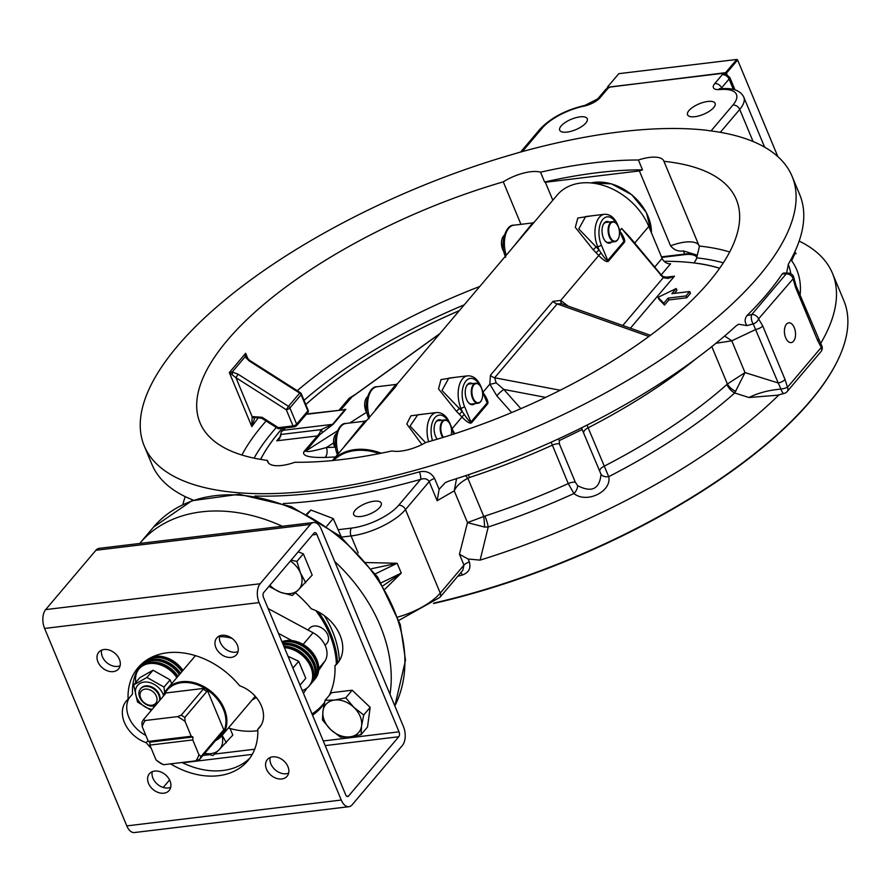 <?xml version="1.0" encoding="UTF-8"?>
<svg xmlns="http://www.w3.org/2000/svg" width="892" height="892" viewBox="0 0 892 892"><rect width="100%" height="100%" fill="white"/><g stroke="black" fill="none" stroke-linecap="round" stroke-linejoin="round"><path stroke-width="1.34" d="M341.435 537.207L333.207 518.542L310.907 510.057L306.725 513.859M333.207 518.542L326.829 526.068M310.907 510.057L307.383 514.216M137.056 670.717A150.982 112.202 -139.7 0 0 137.39 671.341M282.329 526.28A150.982 112.202 -139.7 0 0 139.888 543.239A150.982 112.202 -139.7 0 0 139.698 543.462M341.268 800.046L126.798 825.892L44.6 628.436L259.081 602.591L341.268 800.046A13.804 7.604 -96.9 0 0 348.895 806.702A13.804 7.604 -96.9 0 0 352.15 804.785L402.381 745.456A13.804 7.604 -96.9 0 0 403.452 726.612L389.994 694.299A150.982 112.202 -139.7 0 0 334.712 561.481L321.254 529.157A13.804 7.604 -96.9 0 0 313.638 522.5L99.157 548.357A13.804 7.604 83.1 0 0 95.901 550.275L310.383 524.418A13.804 7.604 -96.9 0 1 313.638 522.5M126.798 825.892A13.804 7.604 83.1 0 0 134.413 832.548L348.895 806.702M259.081 602.591A13.804 7.604 -96.9 0 1 260.141 583.747L45.659 609.604A13.804 7.604 83.1 0 0 44.6 628.436M45.659 609.604L95.901 550.275M163.225 787.446L169.58 779.954M183.674 763.296L184.276 762.582A3.59 1.985 83.1 0 0 184.544 762.203M398.757 736.736L348.516 796.065A3.59 1.985 -96.9 0 1 347.668 796.567A3.59 1.985 -96.9 0 1 345.683 794.828L263.497 597.372A3.59 1.985 -96.9 0 1 263.764 592.466L314.006 533.137A3.59 1.985 -96.9 0 1 314.854 532.635A3.59 1.985 -96.9 0 1 316.838 534.375L399.036 731.83A3.59 1.985 -96.9 0 1 398.757 736.736L325.19 745.601M140.334 665.22A71.973 53.487 -139.7 0 0 132.518 694.021L128.102 699.228A71.973 53.487 40.3 0 1 138.015 667.729A71.973 53.487 40.3 0 1 239.669 685.781A28.756 21.375 40.3 0 1 259.561 727.437A28.756 21.375 40.3 0 1 257.766 729.243L261.055 725.363M129.228 697.901A28.756 21.375 -139.7 0 0 145.842 735.421M182.024 762.504A71.973 53.487 -139.7 0 0 249.95 758.044M101.632 650.145A12.945 9.622 -139.7 0 0 102.346 656.646A12.945 9.622 -139.7 0 0 120.097 665.778M270.187 757.486A12.945 9.622 -139.7 0 0 270.9 763.987A12.945 9.622 -139.7 0 0 288.651 773.119M152.231 771.703A12.945 9.622 -139.7 0 0 152.945 778.203A12.945 9.622 -139.7 0 0 170.695 787.335M219.588 635.929A12.945 9.622 -139.7 0 0 220.302 642.43A12.945 9.622 -139.7 0 0 238.053 651.561M147.994 740.583L146.199 742.69A28.756 21.375 40.3 0 1 126.307 701.045A28.756 21.375 40.3 0 1 128.102 699.228M257.766 729.243A71.973 53.487 40.3 0 1 247.853 760.753A71.973 53.487 40.3 0 1 170.617 763.875M151.227 748.343A71.973 53.487 40.3 0 1 146.199 742.69M97.93 661.864A12.945 9.622 40.3 0 1 98.778 652.208A12.945 9.622 40.3 0 1 114.867 653.223A12.945 9.622 40.3 0 1 118.536 668.933A12.945 9.622 40.3 0 1 107.742 670.951A12.945 9.622 40.3 0 1 97.93 661.864M266.496 769.205A12.945 9.622 40.3 0 1 267.344 759.549A12.945 9.622 40.3 0 1 283.433 760.575A12.945 9.622 40.3 0 1 287.09 776.274A12.945 9.622 40.3 0 1 276.308 778.303A12.945 9.622 40.3 0 1 266.496 769.205M148.529 783.421A12.945 9.622 40.3 0 1 149.377 773.765A12.945 9.622 40.3 0 1 165.477 774.791A12.945 9.622 40.3 0 1 169.134 790.49A12.945 9.622 40.3 0 1 158.341 792.52A12.945 9.622 40.3 0 1 148.529 783.421M215.886 647.648A12.945 9.622 40.3 0 1 216.734 637.992A12.945 9.622 40.3 0 1 232.823 639.007A12.945 9.622 40.3 0 1 236.492 654.717A12.945 9.622 40.3 0 1 225.698 656.735A12.945 9.622 40.3 0 1 215.886 647.648M295.341 592.745A93.537 69.509 40.3 0 1 311.275 608.835A37.386 27.786 40.3 0 1 337.611 663.146A37.386 27.786 40.3 0 1 334.968 665.755A93.537 69.509 40.3 0 1 329.282 695.37M324.32 703.643A93.537 69.509 40.3 0 1 322.079 706.475A93.537 69.509 40.3 0 1 312.557 715.228M230.047 728.474L232.812 735.108L218.808 750.094A21.564 16.034 -139.7 0 0 221.974 735.566M222.141 735.376L226.367 742.713M204.725 753.35A21.564 16.034 -139.7 0 0 218.808 750.094L212.92 755.502L204.602 753.495M298.173 551.847L303.336 553.809L312.189 575.084L298.196 590.069A21.564 16.034 -139.7 0 0 300.493 573.043A21.564 16.034 -139.7 0 0 290.402 561.012M269.919 585.208A21.564 16.034 -139.7 0 0 280.322 592.221L270.008 586.992L269.295 585.933M291.149 560.143L296.902 561.425L300.493 573.043L305.755 582.688M303.336 553.809L296.902 561.425M298.196 590.069L292.308 595.477L280.322 592.221A21.564 16.034 -139.7 0 0 298.196 590.069M334.968 665.755L339.384 660.548A37.386 27.786 -139.7 0 0 339.607 660.359M260.141 583.747L310.383 524.418M334.712 561.481L389.994 694.299M339.328 660.615A93.47 69.453 -139.7 0 0 332.56 631.48A93.47 69.453 -139.7 0 0 324.309 615.636M182.882 504.549A350.857 133.309 157.4 0 1 185.235 496.632M144.259 445.978A350.857 133.309 157.4 0 1 512.621 154.383L518.018 152.777A351.035 133.376 157.4 0 1 705.683 130.154L709.274 130.689A350.857 133.309 157.4 0 1 792.085 176.304A350.857 133.309 157.4 0 1 519.4 434.214A350.857 133.309 157.4 0 1 144.259 445.978L151.93 464.397A350.857 133.309 -22.6 0 0 193.43 500.189M355.094 510.335A14.919 5.664 157.4 0 1 369.712 502.084A14.919 5.664 157.4 0 1 381.241 503.121A14.919 5.664 157.4 0 1 369.645 514.082A14.919 5.664 157.4 0 1 353.689 514.584A14.919 5.664 157.4 0 1 355.094 510.335M283.366 503.534A356.61 135.495 -22.6 0 0 420.6 479.383C424.57 478.045 427.435 478.781 429.208 481.613L437.158 500.713L439.12 489.329L434.605 478.491C431.237 472.66 426.153 470.452 419.374 471.879A5.753 1.617 -105.7 0 1 420.6 479.383L398.679 505.273A37.386 14.205 157.4 0 1 351.537 528.097L339.038 529.603M484.579 527.072L488.236 526.982A11.507 2.152 71.9 0 0 484.947 516.055L467.475 522.612L484.579 527.072A11.507 1.048 85.1 0 0 483.709 516.301L467.887 478.313L469.538 477.476A11.507 2.13 71.8 0 0 468.3 474.767M457.752 576.299A350.857 133.309 -22.6 0 0 462.312 575.028C468.724 572.686 471.076 568.338 469.37 561.993L468.133 559.028L459.447 554.255L463.963 565.115L462.792 570.345L439.879 597.406A5.753 4.27 40.3 0 0 440.247 593.113A43.139 16.39 157.4 0 1 397.899 617.019M468.133 559.028L480.119 560.12L488.236 526.982A319.225 121.29 -22.6 0 0 573.946 493.521C586.434 503.891 611.979 491.615 608.723 476.685L587.014 425.116M456.559 478.636L454.24 490.823C456.448 485.962 460.997 481.78 467.887 478.313A11.507 3.445 54.4 0 0 465.356 475.759M551.167 442.198L568.249 483.587L573.946 493.521A7.192 3.758 -56.6 0 0 577.592 485.649L575.351 482.282L559.362 443.882L559.306 440.57A7.192 5.887 76.7 0 0 558.124 439.031M747.028 325.625C744.564 322.28 744.53 318.946 746.927 315.634A350.857 133.309 -22.6 0 0 782.273 273.889L786.164 273.922A5.753 3.936 -89.9 0 1 788.216 273.086A5.753 5.753 0 0 1 793.88 277.925L758.568 318.879A5.753 4.27 -139.7 0 0 751.755 314.542A5.753 2.275 -102.4 0 0 753.194 323.907L778.214 382.969A5.753 2.185 -22.6 0 0 785.038 379.524L762.749 325.959L758.568 318.879A5.753 3.691 139.7 0 1 753.194 323.907L747.028 325.625L738.565 324.231L736.045 325.948A350.857 133.309 -22.6 0 1 448.988 481.033L445.219 482.672L439.12 489.329M779.084 394.766A350.857 133.309 157.4 0 1 480.119 560.12M777.478 395.212L749.012 397.52L734.685 392.993L745.021 372.6L727.381 384.006A11.507 6.378 -141.5 0 0 735.733 391.443M711.816 346.609L727.381 384.006L726.947 384.474A11.507 7.158 -131.6 0 0 734.685 392.993A319.225 121.29 -22.6 0 1 608.723 476.685A7.192 4.46 -5 0 1 601.03 474.31C599.547 489.128 591.731 492.908 577.592 485.649M715.942 343.286L731.786 340.811L724.661 336.016M581.785 427.725A7.192 6.757 -137.2 0 0 582.142 429.52L601.03 474.31M559.306 440.57L582.142 429.52M462.312 575.028A5.753 1.617 74.3 0 0 460.896 572.575M385.11 589.01L401.255 573.11L383.159 585.676M371.596 568.695L397.163 563.287L365.452 562.518M762.749 325.959A5.753 2.185 157.4 0 1 755.914 329.404L731.786 340.811L745.021 372.6L778.214 382.969L780.979 389.09C768.726 390.15 758.066 392.959 749.012 397.52M734.93 89.757L729.89 77.637L725.553 73.713L721.104 73.534A2.877 1.093 157.4 0 1 722.241 74.716L714.748 83.569A14.383 5.464 -22.6 0 0 719.788 89.546A37.386 14.205 157.4 0 1 732.912 105.078L711.036 130.912M522.355 151.573L542.258 128.058A37.386 14.205 157.4 0 1 584.015 106.126A14.383 5.464 -22.6 0 0 600.082 97.685L607.853 88.509A2.877 1.093 157.4 0 1 611.477 86.747L721.104 73.534M585.843 122.996A14.919 5.664 157.4 0 1 571.237 131.247A14.919 5.664 157.4 0 1 559.708 130.221A14.919 5.664 157.4 0 1 561.124 125.973A14.919 5.664 157.4 0 1 575.73 117.722A14.919 5.664 157.4 0 1 587.259 118.748A14.919 5.664 157.4 0 1 585.843 122.996M688.97 110.563A14.919 5.664 157.4 0 1 703.587 102.312A14.919 5.664 157.4 0 1 715.105 103.338A14.919 5.664 157.4 0 1 703.509 114.31A14.919 5.664 157.4 0 1 687.565 114.812A14.919 5.664 157.4 0 1 688.97 110.563M790.412 260.564L791.639 260.665L795.341 252.793M799.154 241.085A350.857 133.309 157.4 0 1 832.47 273.32A350.857 133.309 157.4 0 1 820.573 343.632M786.588 273.075L788.383 264.144A350.857 133.309 -22.6 0 0 799.756 194.724L792.085 176.304M794.883 253.094L796.065 253.741L795.106 252.302L794.081 253.406M790.725 259.996A7.192 4.415 -94.8 0 0 791.639 260.665A319.225 121.29 -22.6 0 1 800.079 295.341M777.445 395.223L784.101 393.45A5.753 2.007 -103.8 0 1 780.979 389.09A5.753 0.859 -12.6 0 0 787.491 387.295L785.038 379.524M785.674 337.789A9.946 5.475 -96.9 0 1 788.784 322.837A9.946 5.475 -96.9 0 1 795.419 332.058A9.946 5.475 -96.9 0 1 791.171 342.584A9.946 5.475 -96.9 0 1 785.674 337.789M788.216 273.086L783.655 273.03L782.273 273.889M817.786 340.844L821.298 347.378A5.753 3.323 -34.7 0 0 821.253 344.68L796.043 285.641A5.753 2.185 157.4 0 1 795.497 287.28L817.786 340.844A5.753 2.185 -22.6 0 0 818.332 339.205M611.477 86.747L607.597 87.929M607.853 88.509A5.753 4.27 40.3 0 0 605.512 89.702L607.452 87.985M663.938 161.307A28.756 10.927 -22.6 0 0 663.838 161.028A28.756 10.927 -22.6 0 0 638.404 160.014A290.469 110.363 -22.6 0 0 540.53 172.189A28.756 10.927 -22.6 0 0 503.278 181.856A290.469 110.363 -22.6 0 0 200.009 422.763A290.469 110.363 -22.6 0 0 267.422 460.395A28.756 10.927 -22.6 0 0 267.745 461.833A28.756 10.927 -22.6 0 0 294.918 462.246A290.469 110.363 -22.6 0 0 392.056 450.928A28.756 10.927 -22.6 0 0 425.852 442.477A290.469 110.363 -22.6 0 0 736.335 199.518A290.469 110.363 -22.6 0 0 663.938 161.307L699.395 246.538L696.685 257.877A25.879 9.834 157.4 0 1 693.842 262.872A272.863 103.673 157.4 0 1 719.643 268.258M540.53 172.189L544.622 182.013A290.469 110.363 157.4 0 1 642.496 169.837L638.404 160.014M544.622 182.013A28.756 10.927 157.4 0 1 545.346 182.269L639.397 170.93A28.756 10.927 157.4 0 1 642.496 169.837M520.961 224.349L503.278 181.856M267.422 460.395L268.537 463.071M238.131 374.25L232.221 371.997L229.333 372.566L245.657 353.277L245.066 356.811L249.325 361.037L299.679 393.104L288.484 406.317L238.131 374.25L235.923 377.662L286.287 409.729L293.011 425.908L278.382 427.669L262.103 417.3L252.124 416.586L251.823 426.599L254.833 417.59M258.847 417.01L251.823 426.599L229.333 372.566L235.923 377.662L252.124 416.586A2.877 1.884 55.3 0 0 255.012 417.478L254.164 418.381M552.817 200.232L545.346 182.269M246.616 357.358L246.649 357.413A2.877 1.594 152.2 0 0 245.066 356.811L232.221 371.997A2.877 1.059 96.2 0 1 232.21 374.696M255.012 417.478L261.802 418.259L278.059 428.606A2.486 0.948 -22.6 0 0 279.062 428.695L293.691 426.933A2.486 0.948 -22.6 0 0 296.835 425.417L308.03 412.193A2.877 2.141 40.3 0 0 307.84 410.933L296.646 424.146L289.911 407.978L301.106 394.755L307.84 410.933A2.877 1.093 -22.6 0 0 308.108 410.119L301.373 393.941A2.877 1.093 157.4 0 1 301.106 394.755A2.877 2.141 40.3 0 0 299.679 393.104L300.269 392.625L249.905 360.546L246.649 357.413A2.877 1.594 152.2 0 1 246.716 357.569L245.657 353.277L248.11 359.186M249.905 360.546L249.325 361.037M261.802 418.259L262.103 417.3M308.03 412.193A2.486 0.948 -22.6 0 0 308.286 411.725A2.877 2.877 0 0 0 308.108 410.119M639.397 170.93L670.572 245.835C674.04 250.016 678.31 251.711 683.361 250.908L696.373 254.911L696.652 256.082M260.62 459.38A272.762 103.639 157.4 0 1 272.484 440.559L272.417 440.648A272.885 103.684 157.4 0 0 260.598 459.369A272.863 103.673 157.4 0 1 282.273 428.316M305.789 404.544A272.863 103.673 157.4 0 1 459.347 310.617M337.455 662.823A93.47 69.453 -139.7 0 0 330.698 633.677A93.47 69.453 -139.7 0 0 318.466 611.945M312.1 714.135A93.47 69.453 -139.7 0 0 323.896 704.201M315.846 610.641A92.946 69.074 40.3 0 1 329.639 634.468A92.946 69.074 40.3 0 1 336.384 664.083M324.554 702.595A92.946 69.074 40.3 0 1 312.01 713.923M308.008 630.042L309.379 628.414A11.507 8.552 40.3 0 1 323.685 629.328A11.507 8.552 40.3 0 1 326.94 643.288L325.134 645.418M832.47 273.32L843.865 300.704A350.857 133.309 157.4 0 1 836.317 363.155A350.857 133.309 157.4 0 1 826.293 379.992A350.857 133.309 157.4 0 1 434.125 603.014M433.501 603.527A350.132 133.042 -22.6 0 0 835.927 363.914A350.132 133.042 -22.6 0 0 836.127 363.535M697.945 263.486A272.885 103.684 157.4 0 1 698.001 263.497A272.885 103.684 157.4 0 1 719.621 268.302A272.762 103.639 157.4 0 0 697.89 263.475L698.001 263.497M272.484 440.559A272.762 103.639 157.4 0 1 282.351 428.305M305.811 404.589A272.762 103.639 157.4 0 1 459.302 310.672M333.552 460.462A56.798 42.214 40.3 0 1 379.334 453.593M466.271 386.504A10.213 5.62 -96.9 0 1 467.107 385.244A10.213 5.62 -96.9 0 1 469.515 383.816A10.213 5.62 -96.9 0 1 470.463 383.85M472.872 403.842A10.213 5.62 -96.9 0 1 471.957 404.098A10.213 5.62 -96.9 0 1 468.166 402.259M472.459 383.616A10.927 6.021 83.1 0 0 467.453 384.552A10.927 6.021 83.1 0 0 466.404 386.214A10.927 6.021 83.1 0 0 468.378 402.515A10.927 6.021 83.1 0 0 474.867 403.597M480.911 387.095A2.877 1.093 -22.6 0 0 480.966 386.593L487.143 402.894L470.976 421.983C470.162 422.34 467.943 419.864 464.319 414.568L462.234 411.468A60.388 44.879 -139.7 0 0 459.302 408.447L441.986 390.473L448.854 378.097L467.642 375.833A21.564 11.875 83.1 0 0 460.896 408.257L462.234 411.468L459.268 414.234L461.956 417.055C466.851 421.983 470.039 423.912 471.511 422.853L487.679 403.764C488.526 402.314 487.322 399.07 484.066 394.03M455.834 377.249L441.005 379.579L438.518 388.901L456.481 411.368L459.302 408.447L460.896 408.257A2.877 1.093 157.4 0 0 464.531 406.496A18.699 10.291 -96.9 0 1 465.434 381.676A18.699 10.291 -96.9 0 1 479.718 385.344M425.506 442.677L410.075 426.064L417.768 414.802L436.556 412.539A21.564 11.875 83.1 0 0 428.651 441.696M424.737 413.966L410.889 415.817L406.797 424.023L421.938 444.562M562.094 303.938A7.192 3.836 115.1 0 1 560.711 300.426L552.984 301.362L490.433 375.231L489.831 384.129L496.855 395.881A7.192 1.36 138.4 0 1 503.802 389.436L496.108 382.757L494.636 377.762L557.188 303.904L561.704 303.804L650.446 335.314M483.208 391.967L489.831 384.129A7.192 1.985 162.2 0 0 496.108 382.757M490.433 375.231A7.192 5.341 -139.7 0 0 494.636 377.762L560.209 390.25M648.885 336.474L557.188 303.904A7.192 5.341 40.3 0 1 552.984 301.362M617.699 225.553A2.877 1.093 -22.6 0 0 617.755 225.052L623.932 241.353L607.764 260.442C606.961 260.798 604.743 258.323 601.108 253.027L599.023 249.927A60.388 44.879 -139.7 0 0 596.09 246.906L578.774 228.921L585.643 216.555L604.442 214.292A21.564 11.875 83.1 0 0 597.696 246.716L599.023 249.927L596.068 252.692L598.744 255.513C603.65 260.442 606.828 262.371 608.299 261.311L624.467 242.223C625.314 240.773 624.11 237.528 620.854 232.489M592.622 215.708L577.826 218.027L575.307 227.349L593.269 249.827A57.523 42.749 40.3 0 1 596.068 252.692M608.299 261.311A2.877 2.141 40.3 0 1 607.764 260.442L601.319 244.954A2.877 1.093 157.4 0 1 597.696 246.716L596.09 246.906L593.269 249.827M397.475 383.694L557.232 195.013A57.523 42.749 40.3 0 1 605.189 186.027A57.523 42.749 40.3 0 1 648.796 226.445L634.725 243.059L621.646 228.464L663.224 277.735L668.197 278.416L674.463 276.185L668.967 277.635M622.783 325.491L663.224 277.735A2.877 1.148 -54 0 0 663.068 276.565L668.978 277.635M660.448 275.104L660.816 274.424L630.254 237.696L621.646 228.464L619.996 230.426M369.455 416.776A21.564 11.875 -96.9 0 1 377.093 386.738L395.881 384.474L375.521 409.606M381.252 453.203A57.523 42.749 -139.7 0 0 332.404 460.573L395.713 386.593L397.464 383.694L395.881 384.474M338.369 453.493A21.564 11.875 -96.9 0 1 346.007 423.455L364.795 421.191L344.435 446.323M335.593 447.148L326.338 447.561C312.59 451.341 305.844 452.434 306.101 450.828L319.76 434.694L333.407 424.046L345.84 409.361L344.312 409.428M340.8 409.852L352.251 396.661L439.957 333.519M333.641 442.911L326.338 447.561A7.192 4.605 -92.5 0 1 325.056 457.44L335.414 456.972M439.7 333.82L351.281 397.475A7.192 5.341 40.3 0 1 349.151 398.245L339.161 410.052M306.513 413.988L344.992 409.662L332.549 424.347L321.109 429.632L319.481 433.467L303.971 451.597A7.192 5.341 -139.7 0 0 306.101 450.828L337.388 430.881M280.846 435.987L276.743 440.815L317.24 435.943L319.76 434.694A2.877 0.825 -128.7 0 0 319.481 433.467M276.743 440.815L279.564 438.674L280.657 434.504L321.109 429.632A2.877 1.884 -124.3 0 1 321.733 433.244M333.407 424.046A2.877 2.141 -139.7 0 1 332.549 424.347L283.255 430.29L281.381 431.717L280.657 434.504M506.243 255.235A21.564 11.875 -96.9 0 1 513.881 225.197L532.68 222.933L512.309 248.076M609.247 222.075A10.927 6.021 83.1 0 0 604.241 223.011A10.927 6.021 83.1 0 0 603.204 224.672A10.927 6.021 83.1 0 0 605.166 240.974A10.927 6.021 83.1 0 0 611.656 242.055M603.059 224.962A10.213 5.62 -96.9 0 1 603.895 223.702A10.213 5.62 -96.9 0 1 606.304 222.275A10.213 5.62 -96.9 0 1 607.262 222.309M609.671 242.301A10.213 5.62 -96.9 0 1 608.745 242.557A10.213 5.62 -96.9 0 1 604.966 240.717M441.373 420.322A10.927 6.021 83.1 0 0 436.355 421.269A10.927 6.021 83.1 0 0 435.318 422.92A10.927 6.021 83.1 0 0 437.258 439.187M435.185 423.221A10.213 5.62 -96.9 0 1 436.021 421.949A10.213 5.62 -96.9 0 1 438.429 420.533A10.213 5.62 -96.9 0 1 439.377 420.567M648.796 226.445L662.087 258.368A7.192 5.341 -139.7 0 0 670.594 263.787L661.206 274.881M664.127 261.311A272.762 103.639 157.4 0 1 697.89 263.475M689.717 291.528L690.486 293.368L686.751 297.783L668.877 299.935L664.529 305.075L658.831 299.166L658.062 297.326L676.203 288.551L671.843 293.68L689.717 291.528L685.993 295.932L668.119 298.095L663.759 303.235L658.062 297.326M676.203 288.551L676.961 290.391L674.441 293.368M686.751 297.783L685.993 295.932M668.877 299.935L668.119 298.095M664.529 305.075L663.759 303.235M153.011 670.238L139.754 677.719L133.644 684.922L146.912 677.452L153.011 670.238L170.138 679.849L171.665 683.74M146.912 677.452L164.039 687.063L170.138 679.849M151.294 710.389L137.513 702.015L133.644 684.922M164.039 687.063L164.63 692.761M163.481 695.37A15.956 11.864 -139.7 0 0 146.02 681.99A15.956 11.864 -139.7 0 0 135.729 694.712A15.956 11.864 -139.7 0 0 152.197 709.33M160.002 700.108A11.507 8.552 -139.7 0 0 159.757 695.816A11.507 8.552 -139.7 0 0 151.027 686.628A11.507 8.552 -139.7 0 0 140.769 688.557A11.507 8.552 -139.7 0 1 141.003 688.267A11.507 8.552 -139.7 0 1 151.25 686.717A11.507 8.552 -139.7 0 1 159.757 695.816A11.507 8.552 -139.7 0 1 160.002 700.108M159.523 700.666A11.507 8.552 -139.7 0 0 153.023 688.434A11.507 8.552 -139.7 0 0 140.523 688.836A11.507 8.552 -139.7 0 0 139.33 696.161A11.507 8.552 -139.7 0 0 155.331 705.628M140.345 697.087A9.444 7.024 40.3 0 1 150.614 690.185A9.444 7.024 40.3 0 1 154.662 704.256A9.444 7.024 40.3 0 1 140.345 697.087M300.024 685.123L305.789 678.31L298.708 661.295L288.005 656.267M292.933 668.108L298.708 661.295M726.902 74.326L726.434 73.211L737.628 59.998L736.77 59.452L725.586 72.665L607.296 87.416M607.619 86.881L618.814 73.668L736.77 59.452M737.628 59.998L777.835 156.591M726.434 73.211L725.586 72.665M725.854 73.122L725.553 73.713M365.787 399.159A9.634 5.307 83.1 0 0 365.709 399.326A9.634 5.307 83.1 0 0 367.236 413.431M367.214 413.364A10.068 5.542 -96.9 0 1 365.876 398.98A10.068 5.542 -96.9 0 1 367.504 396.795M479.785 385.422A10.068 5.542 83.1 0 0 479.662 385.266A10.068 5.542 83.1 0 0 475.726 383.214A10.068 5.542 83.1 0 0 471.366 390.183A10.068 5.542 83.1 0 0 474.076 400.999A10.068 5.542 83.1 0 0 478.134 403.206A10.068 5.542 83.1 0 0 481.468 400.285A10.068 5.542 83.1 0 0 481.557 400.107M474.555 400.62A9.634 5.307 -96.9 0 1 472.604 387.228A9.634 5.307 -96.9 0 1 479.907 385.556A9.634 5.307 -96.9 0 1 481.635 399.939A9.634 5.307 -96.9 0 1 474.555 400.62M334.701 435.865A9.634 5.307 83.1 0 0 334.623 436.043A9.634 5.307 83.1 0 0 333.876 444.595A9.634 5.307 83.1 0 0 334.121 445.71L335.437 445.788M334.266 445.788A10.068 5.542 -96.9 0 1 333.998 444.629A10.068 5.542 -96.9 0 1 334.779 435.686A10.068 5.542 -96.9 0 1 336.418 433.501M448.698 422.128A10.068 5.542 83.1 0 0 448.576 421.983A10.068 5.542 83.1 0 0 444.64 419.931A10.068 5.542 83.1 0 0 440.525 431.795A10.068 5.542 83.1 0 0 442.833 437.504M443.458 437.314A9.634 5.307 -96.9 0 1 441.116 431.672A9.634 5.307 -96.9 0 1 442.722 421.715A9.634 5.307 -96.9 0 1 448.81 422.273A9.634 5.307 -96.9 0 1 451.162 434.895M502.586 237.618A9.634 5.307 83.1 0 0 502.497 237.785A9.634 5.307 83.1 0 0 504.025 251.89M504.013 251.834A10.068 5.542 -96.9 0 1 502.664 237.439A10.068 5.542 -96.9 0 1 504.303 235.254M616.573 223.881A10.068 5.542 83.1 0 0 616.45 223.725A10.068 5.542 83.1 0 0 612.525 221.673A10.068 5.542 83.1 0 0 608.166 228.642A10.068 5.542 83.1 0 0 610.864 239.457A10.068 5.542 83.1 0 0 614.934 241.665A10.068 5.542 83.1 0 0 618.256 238.744A10.068 5.542 83.1 0 0 618.346 238.565M611.343 239.078A9.634 5.307 -96.9 0 1 609.403 225.687A9.634 5.307 -96.9 0 1 616.695 224.026A9.634 5.307 -96.9 0 1 618.424 238.398A9.634 5.307 -96.9 0 1 611.343 239.078M268.146 608.556L313.047 632.751A21.564 16.034 40.3 0 1 324.878 661.173L318.622 670.561M306.959 688.1L303.447 693.363M257.81 730.659A71.895 53.431 40.3 0 1 228.397 727.995M303.124 690.252L302.533 691.155M278.471 633.376L291.84 640.567M256.294 697.477A38.111 28.321 40.3 0 1 252.224 699.852M219.443 636.732A38.111 28.321 40.3 0 1 232.043 638.382M215.418 740.706A35.948 26.715 -139.7 0 0 221.918 735.632A35.948 26.715 -139.7 0 0 211.75 692.014A35.948 26.715 -139.7 0 0 167.06 689.17A35.948 26.715 -139.7 0 0 163.125 696.418M164.106 695.269A35.234 26.18 40.3 0 1 164.24 694.946A35.234 26.18 40.3 0 1 164.685 693.987A35.234 26.18 40.3 0 1 165.176 693.051A35.234 26.18 40.3 0 1 204.781 688.278A35.234 26.18 40.3 0 1 205.974 689.014A35.234 26.18 40.3 0 1 207.134 689.772A35.234 26.18 40.3 0 1 224.126 730.593A35.234 26.18 40.3 0 1 223.68 731.552A35.234 26.18 40.3 0 1 223.19 732.488A35.234 26.18 40.3 0 1 216.399 739.557M165.176 693.051L165.366 693.764L165.176 693.051L204.781 688.278L203.198 689.204A34.509 25.645 40.3 0 1 205.037 690.319A34.509 25.645 40.3 0 1 206.821 691.512L184.822 717.491A34.509 25.645 -139.7 0 0 181.199 715.194L177.441 716.633L145.262 720.513L143.367 719.744A34.509 25.645 -139.7 0 0 141.917 722.665L142.207 726.679A32.357 24.039 40.3 0 1 145.262 720.513M181.199 715.194L203.198 689.204M165.366 693.764L143.367 719.744M206.821 691.512L207.134 689.772L224.126 730.593L223.045 730.503A34.509 25.645 40.3 0 1 222.376 731.997A34.509 25.645 40.3 0 1 221.595 733.414L223.19 732.488M142.207 726.679L148.34 741.419L191.234 736.246L192.928 736.993L192.761 739.936L149.867 745.099L156 759.839L158.152 761.645A34.509 25.645 -139.7 0 0 161.775 763.953L163.671 764.712L195.839 760.843L199.596 759.393A34.509 25.645 -139.7 0 0 201.046 756.483L223.045 730.503M221.595 733.414L199.596 759.393M191.234 736.246L185.101 721.517L184.822 717.491M177.441 716.633A32.357 24.039 40.3 0 1 185.101 721.517M192.928 736.993L150.034 742.155L148.34 741.419M149.867 745.099L150.034 742.155M163.671 764.712A32.357 24.039 40.3 0 1 156 759.839M201.046 756.483L198.905 754.665L192.761 739.936M198.905 754.665A32.357 24.039 40.3 0 1 195.839 760.843M325.101 700.298L331.545 692.694L352.184 690.207L370.169 707.378L367.515 727.047L361.07 734.651L349.92 736.881L340.432 737.138L330.609 729.533L322.447 719.967L322.949 711.114L325.101 700.298L334.589 700.042L345.739 697.812L353.901 707.389L363.724 714.994L361.572 725.809L361.07 734.651M370.169 707.378L363.724 714.994M352.184 690.207L345.739 697.812M334.589 700.042A21.564 16.034 -139.7 0 0 322.949 711.114A21.564 16.034 -139.7 0 0 330.609 729.533A21.564 16.034 -139.7 0 0 349.92 736.881A21.564 16.034 -139.7 0 0 361.572 725.809A21.564 16.034 -139.7 0 0 353.901 707.389A21.564 16.034 -139.7 0 0 334.589 700.042M309.379 685.714A25.522 18.966 -139.7 0 0 308.833 661.63A25.522 18.966 -139.7 0 0 284.135 646.956M309.937 685.056A25.522 18.966 -139.7 0 0 310.215 684.721A25.522 18.966 -139.7 0 0 308.966 660.348A25.522 18.966 -139.7 0 0 283.857 646.287M284.425 647.648A25.522 18.966 40.3 0 1 308.376 662.444A25.522 18.966 40.3 0 1 309.1 686.048A25.522 18.966 40.3 0 1 302.288 690.564M311.865 682.781A25.522 18.966 -139.7 0 0 314.263 664.54A25.522 18.966 -139.7 0 0 289.231 644.225A25.522 18.966 -139.7 0 0 282.998 644.236M312.423 682.112A25.522 18.966 -139.7 0 0 312.702 681.789A25.522 18.966 -139.7 0 0 314.82 663.882A25.522 18.966 -139.7 0 0 282.786 643.712M283.232 644.793A25.522 18.966 40.3 0 1 288.673 644.883A25.522 18.966 40.3 0 1 311.364 660.325A25.522 18.966 40.3 0 1 311.587 683.116A25.522 18.966 40.3 0 1 310.873 683.896M282.128 642.14A25.522 18.966 40.3 0 1 311.286 652.398A25.522 18.966 40.3 0 1 314.352 679.838M282.307 642.563A25.522 18.966 40.3 0 1 310.851 653.212A25.522 18.966 40.3 0 1 314.073 680.172A25.522 18.966 40.3 0 1 313.36 680.953M314.909 679.18A25.522 18.966 -139.7 0 0 315.188 678.857A25.522 18.966 -139.7 0 0 311.341 651.149A25.522 18.966 -139.7 0 0 281.972 641.749M177.43 676.928A25.522 18.966 -139.7 0 0 139.364 668.532M177.987 676.27A25.522 18.966 -139.7 0 0 140.189 667.539A25.522 18.966 -139.7 0 0 139.921 667.874M135.807 682.38A25.522 18.966 40.3 0 1 139.074 668.855A25.522 18.966 40.3 0 1 176.861 677.586M179.916 673.995A25.522 18.966 -139.7 0 0 141.85 665.599M180.474 673.326A25.522 18.966 -139.7 0 0 142.675 664.596A25.522 18.966 -139.7 0 0 142.408 664.93M140.903 666.759A25.522 18.966 40.3 0 1 141.56 665.923A25.522 18.966 40.3 0 1 179.359 674.653M144.337 662.656A25.522 18.966 40.3 0 1 175.992 664.049A25.522 18.966 40.3 0 1 177.374 665.254A25.522 18.966 40.3 0 1 182.403 671.052M143.389 663.815A25.522 18.966 40.3 0 1 144.047 662.979A25.522 18.966 40.3 0 1 176.817 665.911A25.522 18.966 40.3 0 1 181.845 671.709M182.96 670.394A25.522 18.966 -139.7 0 0 176.549 663.392A25.522 18.966 -139.7 0 0 151.651 657.259M146.946 659.902A25.522 18.966 -139.7 0 0 145.162 661.663A25.522 18.966 -139.7 0 0 144.894 661.998M139.888 543.239L153.569 527.094A150.982 112.202 40.3 0 1 348.382 545.324A150.982 112.202 40.3 0 1 394.833 705.918M346.732 796.277L348.516 796.065M252.258 754.387L184.276 762.582M202.93 755.468L209.163 754.71M214.526 754.063L254.688 749.224M323.261 740.962L399.036 731.83M316.838 534.375L312.523 534.899M351.537 528.097A5.753 3.167 83.1 0 0 351.091 535.947A43.139 16.39 -22.6 0 0 405.492 509.611A5.753 4.27 -139.7 0 0 398.679 505.273M469.37 561.993A5.753 2.185 -22.6 0 0 463.963 565.115L440.247 593.113L405.492 509.611L429.208 481.613A5.753 2.185 -22.6 0 1 434.605 478.491M437.158 500.713L454.24 490.834L467.475 522.612L459.447 554.255M469.538 477.476A313.471 119.104 -22.6 0 0 552.271 445.197A7.192 2.732 -22.6 0 1 559.362 443.882M575.351 482.282A7.192 2.732 -22.6 0 0 568.249 483.587A313.471 119.104 157.4 0 1 484.947 516.055M726.947 384.474A313.471 119.104 157.4 0 1 604.085 466.237A7.192 2.732 -22.6 0 0 599.792 470.441M583.803 432.051A7.192 2.732 -22.6 0 1 588.107 427.837A313.471 119.104 -22.6 0 0 696.016 358.762M419.374 471.879A350.857 133.309 157.4 0 1 254.856 496.019M375.387 573.835L397.163 563.287L401.255 573.11L381.352 582.744M341.402 537.118L351.091 535.947L358.171 552.94M732.912 105.078A5.753 4.27 40.3 0 1 739.724 109.415A43.139 16.39 -22.6 0 0 743.794 97.15C740.538 90.583 733.057 87.773 721.327 88.732L719.197 88.676L720.056 89.289M720.312 132.328L739.724 109.415L753.082 141.516M721.873 88.687L721.561 87.907L729.054 79.053L733.324 89.311M720.959 88.754A8.63 3.278 157.4 0 1 721.561 87.907A5.753 4.27 -139.7 0 0 714.748 83.569M722.241 74.716A5.753 4.27 -139.7 0 1 729.054 79.053A8.63 3.278 -22.6 0 0 729.89 77.637M520.616 152.053L539.916 129.251A5.753 4.27 40.3 0 1 542.258 128.058M539.916 129.251C550.743 117.856 565.74 109.906 584.896 105.401A5.753 2.408 78.3 0 0 584.015 106.126M584.896 105.401L597.729 98.878A5.753 4.27 40.3 0 1 600.082 97.685M719.788 89.546A5.753 3.401 -95.1 0 1 721.327 88.732M788.249 264.389A313.471 119.104 157.4 0 1 790.825 273.71M784.101 393.45A5.753 5.753 0 0 0 787.123 391.588A5.753 4.27 -139.7 0 0 787.491 387.295L821.298 347.378A5.753 4.27 40.3 0 1 820.919 351.671A5.753 5.753 0 0 0 821.253 344.68M795.497 287.28L792.966 278.259A5.753 4.27 40.3 0 0 786.164 273.922L751.755 314.542L746.927 315.634M479.818 286.455A290.469 110.363 -22.6 0 0 297.248 390.696M266.106 421.002A290.469 110.363 -22.6 0 0 241.922 455.02M289.911 407.978A2.877 2.141 -139.7 0 0 288.484 406.317L286.287 409.729A2.877 1.093 157.4 0 0 289.911 407.978M278.059 428.606L278.382 427.669A2.877 1.583 83.1 0 0 279.062 428.695M293.691 426.933A2.877 1.583 -96.9 0 1 293.011 425.908A2.877 1.093 -22.6 0 0 296.646 424.146A2.877 2.141 -139.7 0 1 296.835 425.417M729.689 251.99A290.469 110.363 -22.6 0 0 699.205 246.036M696.685 257.877A281.839 107.085 157.4 0 1 723.323 262.828M698.982 245.478A28.756 10.927 -22.6 0 0 670.572 245.835M254.097 458.142A281.839 107.085 157.4 0 1 276.319 427.513M304.027 400.307A281.839 107.085 157.4 0 1 464.241 304.841M696.685 256.238A25.879 9.834 -22.6 0 0 684.677 254.064L684.643 254.655A25.455 9.667 157.4 0 1 696.764 257.186M683.361 250.908L684.677 254.064L661.463 256.863M661.686 257.42L684.643 254.655M482.405 391.532L487.143 402.894A2.877 2.141 -139.7 0 0 487.679 403.764M471.511 422.853A2.877 2.141 -139.7 0 1 470.976 421.983L464.531 406.496M464.319 414.568A2.877 0.669 -43.9 0 0 461.956 417.055L452.11 428.673M456.481 411.368A57.523 42.749 40.3 0 1 459.268 414.234M496.855 395.881L511.662 412.583M454.797 433.724L452.969 430.747M449.824 423.812A2.877 1.093 -22.6 0 0 449.88 423.31L454.284 433.891M451.319 428.238L453.749 434.07M432.497 440.592A18.699 10.291 -96.9 0 1 434.973 417.601A18.699 10.291 -96.9 0 1 448.631 422.05M520.861 408.67L503.802 389.436L545.636 397.397M568.07 306.056L560.711 300.426L598.744 255.513A2.877 0.669 -43.9 0 1 601.108 253.027M624.467 242.223A2.877 2.141 40.3 0 1 623.932 241.353L619.204 229.991M601.319 244.954A18.699 10.291 -96.9 0 1 602.223 220.134A18.699 10.291 -96.9 0 1 616.517 223.803M630.41 328.2L674.463 276.185L664.707 277.356M366.512 412.305L349.742 423.009M355.685 394.186L349.151 398.245M303.971 451.597C301.864 455.823 308.888 457.774 325.056 457.44M283.255 430.29L285.228 427.959M306.212 414.334L344.992 409.662A2.877 2.141 40.3 0 0 345.84 409.361M662.087 258.368L654.706 267.087M591.006 182.949A45.291 33.662 40.3 0 1 651.416 232.745M324.878 661.173L318.723 668.431M313.047 632.751L303.135 644.459M153.569 527.094L191.891 500.735L239.134 494.257L291.316 506.611L340.153 536.148L377.65 577.079L400.285 624.556L405.492 660.169L394.866 705.996M398.992 620.297L439.879 597.406M764.611 147.135L743.794 97.15M605.512 89.702L597.729 98.878M795.106 252.302L794.872 251.734M787.123 391.588L820.919 351.671M793.88 277.925L796.043 285.641M301.373 393.941A2.877 2.877 0 0 0 300.269 392.625M835.927 363.914L836.317 363.155M480.966 386.593C477.766 379.212 473.329 375.621 467.642 375.833M449.88 423.31C446.68 415.917 442.242 412.338 436.556 412.539M562.283 304.038L561.704 303.804M617.755 225.052C614.555 217.67 610.117 214.08 604.442 214.292M663.068 276.565L660.816 274.424M368.931 418.805C362.297 405.325 369.221 385.723 377.093 386.738M337.845 455.522C331.211 442.042 338.135 422.44 346.007 423.455M366.378 420.411L364.795 421.191M281.381 431.717L284.492 428.048M505.719 257.264C499.096 243.784 506.009 224.182 513.881 225.197M534.252 222.164L532.68 222.933M140.523 688.836L141.003 688.267M590.894 182.938L611.466 183.852L631.781 194.735L646.421 212.664L651.461 232.845M475.726 383.214L468.601 384.073M478.134 403.206L471.009 404.065M444.64 419.931L437.515 420.79M612.525 221.673L605.389 222.532M614.934 241.665L607.798 242.524M221.918 735.632L255.257 696.273M167.06 689.17L195.448 655.653M310.215 684.721L309.1 686.048M312.702 681.789L311.587 683.116M314.073 680.172L315.188 678.857M140.189 667.539L139.074 668.855M142.675 664.596L141.56 665.923M144.047 662.979L145.162 661.663"/></g></svg>
